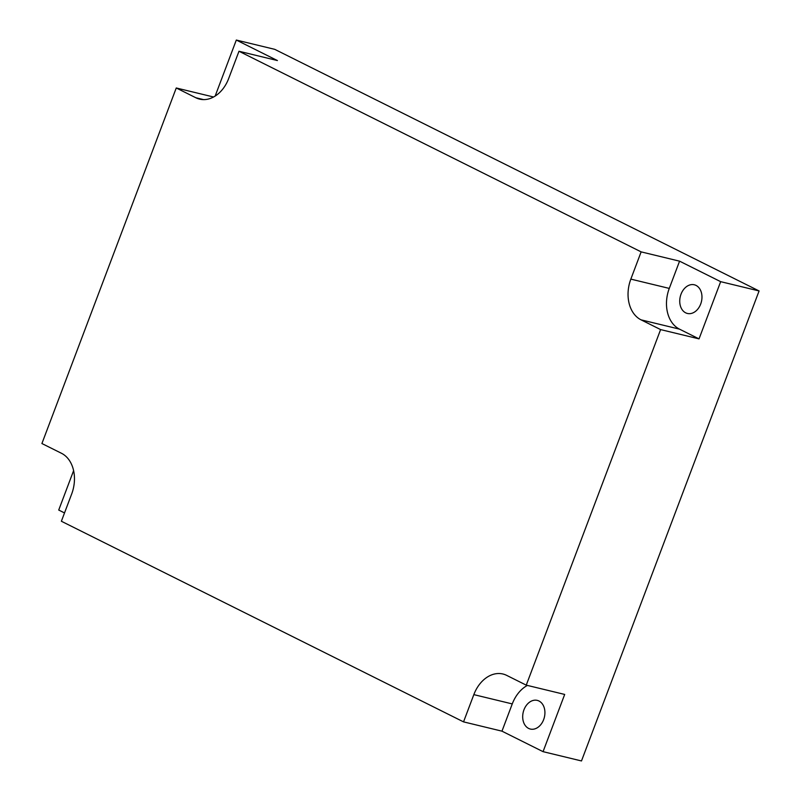 <?xml version="1.0" encoding="UTF-8"?>
<svg xmlns="http://www.w3.org/2000/svg" width="801" height="801" viewBox="0 0 801 801"><rect width="100%" height="100%" fill="white"/><g stroke="black" fill="none" stroke-linecap="round" stroke-linejoin="round"><path stroke-width="1.2" d="M641.04 319.839L660.605 329.591L526.247 685.145L506.693 675.383A32.26 23.78 -76.4 0 0 502.938 674.011A32.26 23.78 -76.4 0 0 473.832 694.627L463.539 721.871L61.377 521.251L71.669 494.007A32.26 23.78 -76.4 0 0 61.477 453.286L41.912 443.534L176.26 87.98L195.824 97.742A32.26 23.78 -76.4 0 0 199.569 99.114A32.26 23.78 -76.4 0 0 228.685 78.498L238.978 51.254L641.13 251.874L630.838 279.118A32.26 23.78 -76.4 0 0 641.04 319.839L679.468 329.131A32.26 23.78 103.6 0 1 669.276 288.41L679.568 261.166L641.13 251.874M679.568 261.166L720.66 281.662L759.088 290.953L581.486 760.95L543.058 751.658L564.685 694.437L526.247 685.145M238.978 51.254L277.406 60.546L236.315 40.05L274.753 49.342L759.088 290.953M720.66 281.662L699.033 338.883L660.605 329.591M64.521 512.94L58.723 510.047L73.612 470.648M527.378 685.416A32.26 23.78 103.6 0 0 512.26 703.919L501.967 731.163L543.058 751.658M501.967 731.163L463.539 721.871M213.567 97.001L176.26 87.98M236.315 40.05L215.149 96.08M523.964 709.806A14.748 10.874 103.6 0 1 537.271 700.384A14.748 10.874 103.6 0 1 544.37 717.275A14.748 10.874 103.6 0 1 530.342 729.05A14.748 10.874 103.6 0 1 523.964 709.806M699.033 338.883L679.468 329.131M681.01 294.207A14.748 10.874 103.6 0 1 694.317 284.786A14.748 10.874 103.6 0 1 701.416 301.677A14.748 10.874 103.6 0 1 687.378 313.451A14.748 10.874 103.6 0 1 681.01 294.207M512.26 703.919L473.832 694.627M203.534 99.604L195.824 97.742M669.276 288.41L630.838 279.118"/></g></svg>
